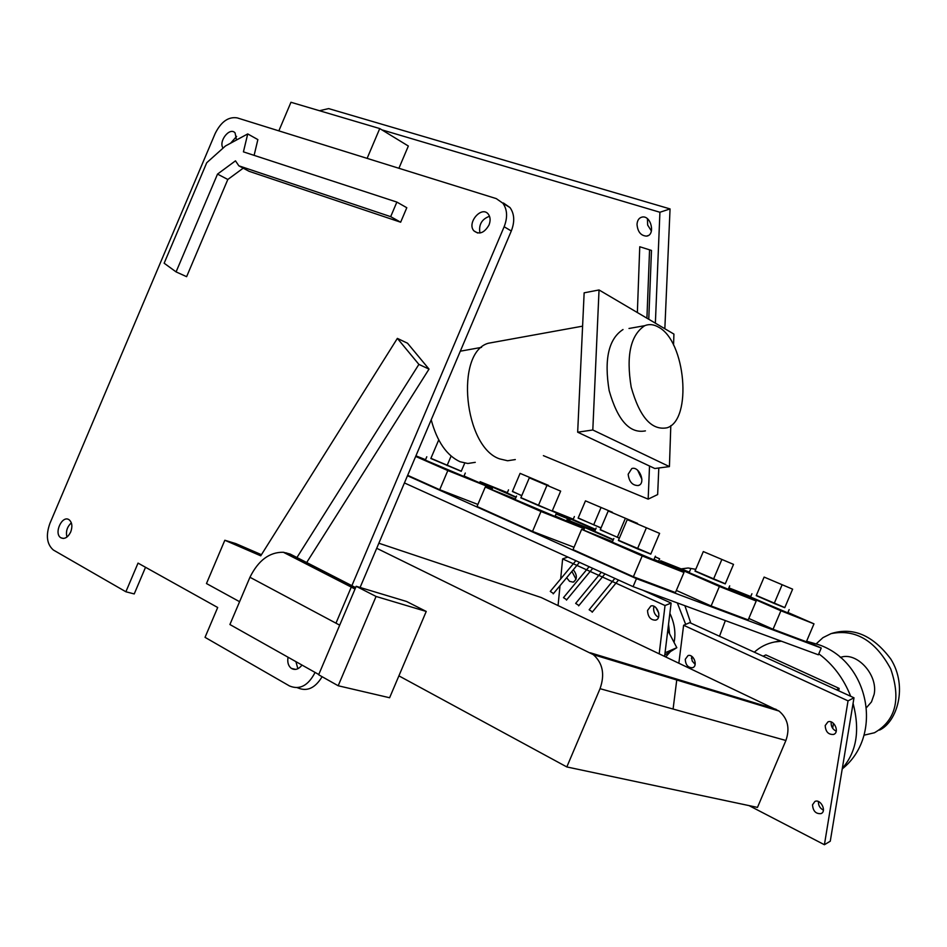 <?xml version="1.0" encoding="UTF-8"?>
<svg xmlns="http://www.w3.org/2000/svg" width="947" height="947" viewBox="0 0 947 947"><rect width="100%" height="100%" fill="white"/><g stroke="black" fill="none" stroke-linecap="round" stroke-linejoin="round"><path stroke-width="1.42" d="M318.772 674.501L229.908 624.523L249.949 577.268C258.353 560.352 269.493 552.018 283.378 552.267L290.184 554.066L355.646 587.602M318.654 674.773L356.19 586.3L406.571 601.475L426.233 611.442L376.066 596.456L338.186 685.758L318.654 674.773M356.19 586.3L376.066 596.456M338.186 685.758L389.608 697.75L426.233 611.442M296.932 557.523L418.894 364.394L429.027 369.105L407.53 343.216L397.373 338.387L260.733 555.818L224.83 540.252L235.767 543.59L261.443 554.693M418.894 364.394L397.373 338.387M429.027 369.105L306.686 562.518M224.83 540.252L206.47 583.541L239.591 601.7M247.723 133.929L225.457 145.98L206.742 162.73L164.151 263.219L176.083 271.896L217.526 174.094L235.483 160.836L238.845 165.82L390.685 216.662L396.864 202.078L243.426 151.863L247.723 133.929L257.868 139.6L254.116 155.355M390.685 216.662L400.652 222.214L406.796 207.724L396.864 202.078M400.652 222.214L249.073 171.3L238.845 165.82M243.213 168.164L227.813 179.48L217.526 174.094M227.813 179.48L186.618 276.678L176.083 271.896M315.315 672.548L315.055 672.488C308.225 685.664 299.714 690.162 289.522 685.971L205.037 637.343L217.692 607.501L138.037 563.11L125.88 591.768L53.363 550.018C46.805 544.265 45.657 535.398 49.919 523.395L215.182 133.491C221.065 121.725 228.393 116.517 237.164 117.878L496.264 198.61L502.881 203.214C507.343 209.547 507.758 217.384 504.147 226.747L511.297 230.997C514.896 221.693 514.47 213.892 510.019 207.582L503.413 202.989M511.297 230.997L360.085 587.471M297.204 687.711L297.737 687.83C307.017 691.866 315.138 688.161 322.11 676.714M145.53 567.277L134.225 593.935L125.88 591.768M71.345 522.851C67.095 526.792 65.627 531.527 66.941 537.067M236.62 136.38L230.63 143.186M295.914 661.645L297.867 668.736M489.516 216.259C481.727 219.148 478.543 224.735 479.94 233.009M367.116 158.374L379.747 128.567L290.966 102.276L278.844 130.864M379.747 128.567L408.346 146.027L398.912 168.282M335.972 623.173L351.609 586.311M351.882 585.672L504.147 226.747M488.983 225.055C490.653 220.734 490.451 217.123 488.368 214.223C481.798 205.262 466.563 222.782 473.867 230.831C479.265 234.927 484.308 232.998 488.983 225.055M288.042 657.218C287.201 662.237 288.29 665.954 291.321 668.369C295.062 670.476 298.625 669.375 302.01 665.066M236.501 140.002L235.093 132.923C229.825 126.602 218.201 141.34 223.066 148.134M70.705 531.989C72.647 526.52 72.138 522.472 69.19 519.832C62.313 514.552 53.47 533.374 60.786 537.73C64.55 539.459 67.853 537.541 70.705 531.989M636.467 578.676L821.25 648.02L818.374 654.803L633.081 586.643L636.467 578.676L407.482 475.725M806.501 641.462L821.25 648.02M748.805 618.45L773.06 629.258L806.371 641.77L813.982 623.848L787.928 612.484M676.359 590.431L711.114 605.973L748.189 619.906L756.215 601.014L728.432 588.868M407.66 475.311L439.704 489.717L477.88 504.443M515.286 499.022L485.278 487.007L477.016 506.479L532.522 531.433L574.024 547.259M612.508 541.601L581.636 529.337L573.018 549.627L633.377 576.747L675.448 592.562L683.983 572.462L654.046 559.334M404.428 482.934L633.081 586.643M439.704 489.717L447.824 470.564L492.428 488.463L464.042 476.01M415.662 456.43L447.824 470.564M532.522 531.433L540.986 511.487L584.37 528.781L555.191 515.985M485.278 487.007L540.986 511.487M633.377 576.747L642.208 555.948L683.983 572.462M581.636 529.337L642.208 555.948M792.627 589.164L784.755 607.678L774.196 603.452L756.239 595.639L764.122 577.078L792.627 589.164L764.122 577.078M774.196 603.452L782.127 584.761M756.322 595.438L784.803 607.572M787.762 612.863L750.545 597.001L751.918 593.757M750.746 596.539L728.87 587.838M773.06 629.258L780.908 610.779L813.982 623.848M728.799 588.004L780.908 610.779M521.773 495.601L512.398 491.517L520.092 473.37L548.562 485.444L520.092 473.37M512.469 491.351L521.726 495.707M516.103 497.104L507.178 493.032L508.527 489.859M479.632 482.852L480.129 481.68L515.985 497.376M507.355 492.641L480.129 481.68M569.632 520.767L570.118 519.631L556.22 513.558M556.031 513.984L570.118 519.631M619.385 538.097L600.232 529.811L608.223 510.978L637.544 523.407L608.223 510.978M617.337 537.269L625.387 518.305M600.303 529.622L619.35 538.192M613.348 539.612L594.728 531.338L596.125 528.047M566.472 520.933L566.981 519.714L613.206 539.956M594.917 530.9L566.981 519.714M658.567 561.322L659.645 558.789L655.123 556.8M655.052 556.954L659.645 558.789M659.609 533.374L650.778 554.149L637.461 548.834L618.379 540.488L627.222 519.643L659.609 533.374L627.222 519.643M637.461 548.834L646.375 527.822M618.474 540.252L650.849 554.007M653.844 559.819L612.271 542.158L613.822 538.523M560.66 491.126L552.196 511.072L538.393 505.52L520.826 497.838L529.314 477.833L560.66 491.126L529.314 477.833M538.393 505.52L546.952 485.361M520.909 497.637L595.414 529.728M555.001 516.423L515.085 499.507L516.565 496.015M583.766 530.19L584.37 528.781M464.717 463.142L461.236 471.322L430.838 458.49L438.721 439.929M447.067 465.581L451.103 456.075M430.909 458.312L461.307 471.18M463.864 476.424L425.357 460.135L426.789 456.774M425.546 459.709L415.922 455.827M491.919 489.67L492.428 488.463M733.523 564.376L725.236 583.897L713.482 579.197L694.991 571.136L703.313 551.568L733.523 564.376L703.313 551.568M713.482 579.197L721.863 559.476M695.086 570.923L725.284 583.766M728.255 589.294L689.132 572.639L690.576 569.218M660.177 562.021L660.722 560.766L719.4 586.465L756.215 601.014M689.345 572.142L660.722 560.766M711.114 605.973L719.4 586.465M601.049 527.87L578.132 518.127L585.471 500.856L612.413 512.28L585.471 500.856M593.662 524.887L601.049 507.497M578.203 517.973L600.99 528.012M595.568 529.361L573.113 519.548L574.391 516.529M573.266 519.169L552.338 510.753M649.524 466.019L648.162 499.14L543.389 455.649M381.83 129.834L659.917 212.258L655.371 323.164M648.766 319.269L651.477 250.422L639.758 246.753L637.367 312.546M628.157 474.258C629.116 481.845 632.501 485.61 638.314 485.527C646.209 483.621 639.403 465.853 631.791 468.54L628.157 474.258M637.011 224.368C637.674 231.802 640.835 235.72 646.505 236.123C655.608 235.318 651.24 215.371 642.303 217.029C639.107 217.703 637.343 220.142 637.011 224.368M648.162 499.14L657.656 494.559L658.804 467.984M319.494 110.716L328.645 108.597L670.05 208.92L664.841 328.751M647.452 218.769L647.641 225.031L651.418 231.009M637.698 470.304L641.912 479.324M646.919 318.18L649.571 249.83M659.917 212.258L670.05 208.92M678.869 663.054L683.616 625.257L848.038 700.863L824.411 844.724L748.994 805.589M673.092 709.043L676.856 679.141M825.204 725.544C825.583 731.794 828.388 734.754 833.62 734.434C839.977 732.327 834.023 719.223 827.938 721.886L825.204 725.544M685.261 659.313C685.592 664.948 687.996 667.753 692.482 667.73C698.353 666.274 693.689 653.572 688.019 655.584L685.261 659.313M812.526 804.796C813 811.106 815.841 814.041 821.037 813.615C827.039 811.319 820.611 798.605 814.905 801.458L812.526 804.796M824.411 844.724L830.27 841.208L853.993 697.797L848.038 700.863M683.616 625.257L689.807 622.653L853.993 697.797M831.265 721.969L831.17 722.419C830.957 726.479 832.638 729.403 836.237 731.202M691.488 656.176L692.21 661.053L695.145 664.403M818.421 801.541C818.279 805.435 819.936 808.312 823.405 810.135M763.128 656.2L765.874 654.933L839.125 688.386L836.426 689.747M832.662 728.314L833.467 723.342M838.734 690.801L839.125 688.386M816.219 643.818L822.967 637.639L831.099 633.614C855.484 628.749 875.348 640.527 890.713 668.937C901.165 699.265 895.744 720.525 874.46 732.753L863.972 735.203M840.309 657.467C856.419 651.122 878.307 674.738 874.128 694.352L871.489 701.905L866.635 707.456M781.441 641.214L774.539 641.995C766.81 643.546 760.074 646.943 754.333 652.187M842.321 768.325C856.585 752.048 860.16 730.397 853.069 703.349M850.678 696.27C843.659 678.526 833.029 664.38 818.788 653.821M654.034 606.352L653.631 608.021C653.489 612.236 655.099 615.337 658.485 617.326M647.535 610.472L650.873 605.973C657.455 603.89 662.355 618.722 655.561 620.167C650.565 620.084 647.878 616.852 647.535 610.472M571.905 571.408L576.036 579.244M565.761 572.817L569.585 568.247M573.302 569.727C577.41 575.231 577.35 579.375 573.124 582.156L569.538 581.316L566.649 577.729M558.067 605.559L560.008 585.708M560.671 578.937L562.625 558.896L665.031 605.524L659.207 653.702M562.625 558.896L567.845 557.049M664.616 656.271L671.127 603.073L642.587 590.135M665.031 605.524L671.127 603.073M719.507 636.242L725.355 620.581M695.761 569.336L688.161 567.987L681.13 568.875M684.894 605.701L690.801 623.102M685.675 624.393L677.318 602.908M648.008 592.479L654.33 595.462M669.872 613.325C674.56 623.268 675.957 632.975 674.075 642.433M670.417 651.607L665.824 656.851M669.576 633.827L668.558 624.073M667.789 630.394L676.821 647.701L664.77 655.04M676.821 647.701L665.043 652.779M655.94 607.678L658.792 613.159M578.581 605.299L575.658 603.393L578.581 605.299M592.112 611.679L589.152 609.761L592.112 611.679M553.143 593.296L550.266 591.413L553.143 593.296M566.377 599.534L563.477 597.652L566.377 599.534M566.815 766.94L600.043 688.682L785.903 740.483L757.482 807.4L566.815 766.94L398.9 675.862M376.705 548.277L593.343 654.661C602.789 663.101 605.026 674.442 600.043 688.682M785.903 740.483C790.106 728.302 787.809 718.489 779.014 711.043L541.187 597.521L378.847 543.223M475.264 462.337L467.806 463.485L460.029 461.734C446.641 455.448 437.029 441.48 431.205 419.817M515.31 459.567L507.628 460.763L499.625 458.881C464.066 447.102 454.82 352.734 488.202 343.276L495.79 341.891M628.997 328.479L644.765 325.673C630.536 335.037 626.014 355.527 631.187 387.134C639.687 417.213 651.666 430.755 667.138 427.772C692.541 419.852 685.652 340.932 658.473 327.117C653.738 324.371 649.168 323.886 644.765 325.673M645.428 430.873C629.779 433.88 617.681 420.456 609.158 390.614C603.997 359.244 608.613 338.884 623.019 329.532M673.554 345.051L673.921 334.09L599.037 289.96L584.145 292.824L577.67 432.199L654.803 468.505L669.422 466.599L670.807 425.653M577.67 432.199L592.81 429.985L669.422 466.599M599.037 289.96L592.81 429.985M339.701 625.174L249.949 577.268M355.374 588.241L286.491 552.918M776.173 709.374L590.277 652.779M355.03 589.034L283.378 552.267M502.881 203.214L510.019 207.582M60.786 537.73L63.402 538.464M291.321 668.369L295.653 669.399M473.867 230.831L477.631 233.009M787.75 612.898L789.135 609.619M653.821 559.855L655.383 556.185M554.978 516.458L556.481 512.943M463.852 476.459L465.285 473.062M728.243 589.33L729.711 585.873M639.474 484.982L638.314 485.527M648.293 235.519L646.505 236.123M833.62 734.434L834.437 733.996M692.482 667.73L693.263 667.386M821.037 813.615L821.712 813.224M831.099 633.614C853.01 626.725 872.897 635.188 890.784 659.029C908.197 686.705 896.88 722.135 879.503 730.101M842.226 768.928C883.859 735.76 869.299 661.302 818.125 644.505L806.607 641.226M780.316 640.799L774.539 641.995M655.561 620.167L656.472 619.788M573.124 582.156L573.965 581.849M688.161 567.987L681.378 568.969M692.92 657.348L691.428 658.461M601.333 572.237L575.658 603.393M604.967 573.882L578.653 605.855M614.875 578.38L589.152 609.761M618.509 580.038L592.171 612.236M575.883 560.695L550.266 591.413M579.469 562.329L553.214 593.864M589.129 566.708L563.477 597.652M592.739 568.342L566.46 600.102M593.343 654.661L779.014 711.043M481.561 347.36L460.313 351.195M582.594 326.159L488.202 343.276"/></g></svg>
